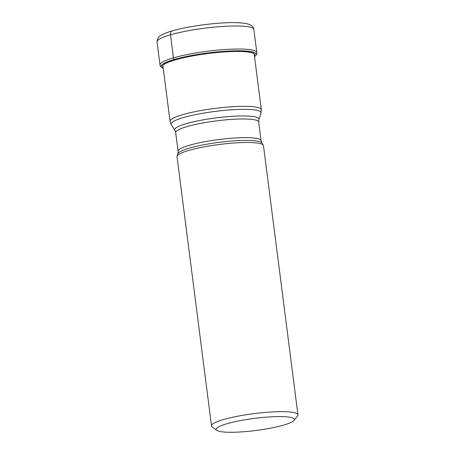 <?xml version="1.0" encoding="UTF-8"?>
<svg xmlns="http://www.w3.org/2000/svg" width="455" height="455" viewBox="0 0 455 455"><rect width="100%" height="100%" fill="white"/><g stroke="black" fill="none" stroke-linecap="round" stroke-linejoin="round"><path stroke-width="0.68" d="M254.527 56.636A47.883 7.411 172.7 0 0 255.335 55.971A47.883 7.411 172.7 0 0 230.298 51.096A47.883 7.411 172.7 0 0 174.322 59.571A96.921 67.829 73.9 0 0 175.397 59.844L175.698 59.918M163.248 68.33A47.883 7.411 -7.3 0 1 162.298 67.892A47.883 7.411 -7.3 0 1 174.322 59.571L174.231 59.486A47.991 7.422 -7.3 0 1 230.338 50.988A47.991 7.422 -7.3 0 1 255.426 55.88L255.426 55.88A47.991 7.422 -7.3 0 1 255.38 55.925M297.951 414.801L263.468 145.623A43.572 6.74 172.7 0 0 263.291 145.151A43.572 6.74 172.7 0 0 234.479 142.967A43.572 6.74 172.7 0 0 189.03 150.36A43.572 6.74 172.7 0 0 177.08 156.196A43.572 6.74 172.7 0 0 177.029 156.696L211.512 425.874A43.572 6.74 -7.3 0 1 223.513 419.538A43.572 6.74 -7.3 0 1 284.631 411.69A43.572 6.74 -7.3 0 1 297.951 414.801A43.572 6.74 -7.3 0 1 297.553 415.915L293.964 420.437A39.392 6.091 -7.3 0 1 283.476 425.158A39.392 6.091 -7.3 0 1 228.222 432.25A39.392 6.091 -7.3 0 1 216.785 430.328A39.392 6.091 -7.3 0 1 227.034 423.713A39.392 6.091 -7.3 0 1 282.288 416.621A39.392 6.091 -7.3 0 1 293.964 420.437M216.785 430.328L212.178 426.853A43.572 6.74 -7.3 0 1 211.512 425.874M172.963 30.786A4.18 2.929 73.9 0 0 170.494 34.807L173.446 57.853A2.093 1.462 73.9 0 0 174.231 59.486A47.991 7.422 -7.3 0 0 162.185 67.823L162.185 67.823A47.991 7.422 -7.3 0 0 162.242 67.858M170.494 34.807A48.799 7.547 172.7 0 0 157.049 41.9C157.402 38.265 158.943 35.951 161.673 34.95C164.238 33.522 167.793 32.163 172.326 30.866C189.536 25.753 221.704 21.794 238.46 22.75C246.678 23.256 249.499 24.234 251.308 25.514C252.622 26.316 253.475 27.647 253.862 29.501A48.799 7.547 172.7 0 0 223.058 26.413A48.799 7.547 172.7 0 0 170.494 34.807M157.049 41.9L160.001 64.946A48.799 7.547 -7.3 0 1 173.446 57.853A48.799 7.547 -7.3 0 1 226.01 49.458A48.799 7.547 -7.3 0 1 256.813 52.547L253.862 29.501M163.14 67.494A46.427 7.183 -7.3 0 1 175.397 59.844A46.427 7.183 172.7 0 1 228.234 51.694A46.427 7.183 172.7 0 1 254.419 55.8M162.896 65.594L170.039 121.331A46.012 7.121 -7.3 0 1 182.711 114.643A46.012 7.121 -7.3 0 1 182.745 114.632A46.012 7.121 -7.3 0 1 232.295 106.726A46.012 7.121 -7.3 0 1 261.318 109.638L254.174 53.9M263.291 145.151L261.921 143.012A42.486 6.575 172.7 0 0 233.83 140.879A42.486 6.575 172.7 0 0 189.513 148.091A42.486 6.575 172.7 0 0 189.479 148.102A42.486 6.575 172.7 0 0 177.865 153.779L178.093 151.299A41.832 6.472 -7.3 0 1 189.576 145.225A41.832 6.472 -7.3 0 1 189.616 145.219A41.832 6.472 -7.3 0 1 234.666 138.019A41.832 6.472 -7.3 0 1 261.073 140.669L258.685 121.991A41.832 6.472 172.7 0 0 232.277 119.341A41.832 6.472 172.7 0 0 187.221 126.541A41.832 6.472 172.7 0 0 187.187 126.547A41.832 6.472 172.7 0 0 175.698 132.621L174.856 130.278A42.486 6.575 -7.3 0 1 186.345 123.652A42.486 6.575 -7.3 0 1 186.385 123.641A42.486 6.575 -7.3 0 1 233.569 116.247A42.486 6.575 -7.3 0 1 258.906 119.511L260.982 113.136A45.358 7.018 172.7 0 0 233.95 109.644A45.358 7.018 172.7 0 0 183.587 117.532A45.358 7.018 172.7 0 0 183.547 117.544A45.358 7.018 172.7 0 0 171.239 124.63L170.039 121.331M160.001 64.946C159.967 65.827 160.695 66.783 162.185 67.823L162.298 67.892M255.335 55.971L255.426 55.88C256.609 54.498 257.075 53.383 256.813 52.547M174.856 130.278L171.239 124.63M261.318 109.638L260.982 113.136M258.685 121.991L258.906 119.511M178.093 151.299L175.698 132.621M177.865 153.779L177.08 156.196M261.921 143.012L261.073 140.669"/></g></svg>
